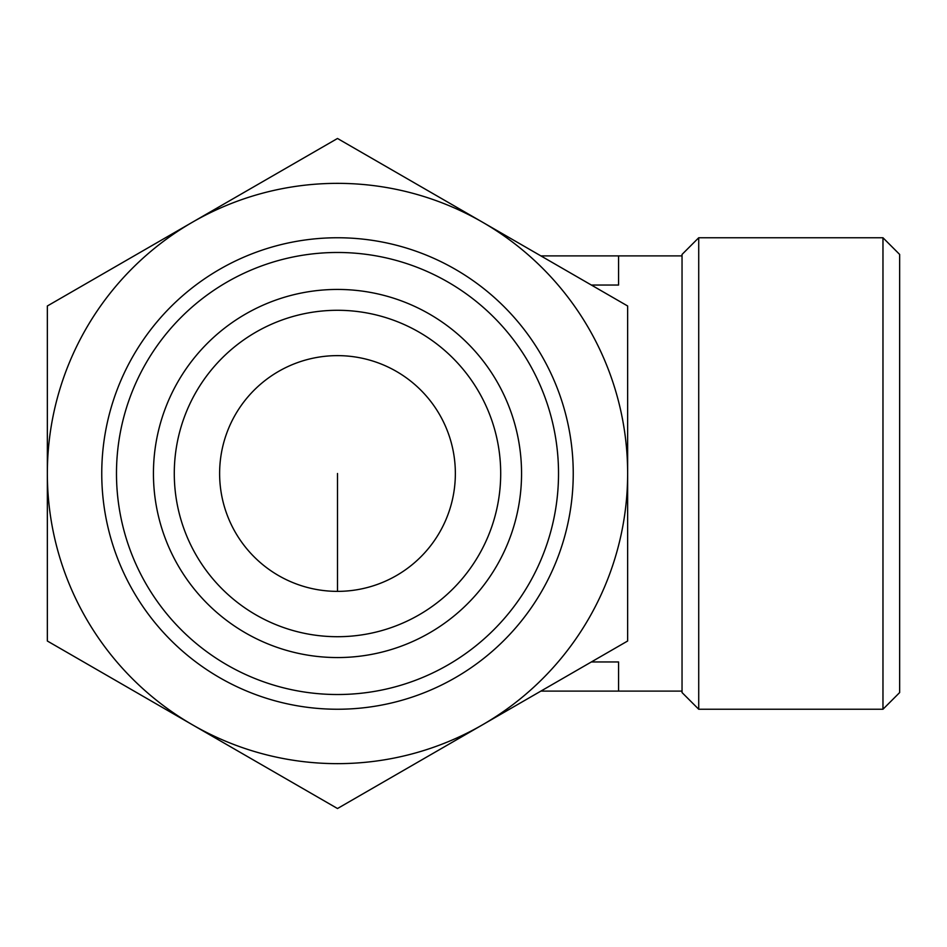 <?xml version="1.0" encoding="UTF-8"?>
<svg xmlns="http://www.w3.org/2000/svg" width="947" height="947" viewBox="0 0 947 947"><rect width="100%" height="100%" fill="white"/><g stroke="black" fill="none" stroke-linecap="round" stroke-linejoin="round"><path stroke-width="1.42" d="M627.636 473.5L627.636 305.988L482.568 222.225A290.149 290.149 0 0 1 482.568 724.775L627.636 641.012L627.636 473.5M192.419 222.225A290.149 290.149 0 0 1 482.568 222.225L337.499 138.475L192.419 222.225L47.35 305.988L47.35 473.5A290.149 290.149 0 0 1 192.419 222.225M192.419 724.775A290.149 290.149 0 0 1 47.35 473.5L47.35 641.012L192.419 724.775L337.499 808.525L482.568 724.775A290.149 290.149 0 0 1 192.419 724.775M219.621 473.5A117.866 117.866 0 0 1 396.426 371.425A117.866 117.866 0 0 1 396.426 575.575A117.866 117.866 0 0 1 219.621 473.5M591.366 285.047L618.569 285.047L618.569 255.891L682.041 255.891M591.366 661.953L618.569 661.953L618.569 691.109L682.041 691.109M174.284 473.5A163.204 163.204 0 0 1 419.095 332.16A163.204 163.204 0 0 1 419.095 614.84A163.204 163.204 0 0 1 174.284 473.5M153.438 473.5A184.061 184.061 0 0 1 429.524 314.096A184.061 184.061 0 0 1 429.524 632.904A184.061 184.061 0 0 1 153.438 473.5M116.481 473.5A221.018 221.018 0 0 1 448.002 282.088A221.018 221.018 0 0 1 448.002 664.912A221.018 221.018 0 0 1 116.481 473.5M101.755 473.5A235.744 235.744 0 0 1 455.365 269.339A235.744 235.744 0 0 1 455.365 677.661A235.744 235.744 0 0 1 101.755 473.5M698.72 237.756L682.041 254.435L682.041 692.565L698.72 709.244L882.971 709.244L882.971 237.756L698.72 237.756L698.72 709.244M882.971 237.756L899.65 254.435L899.65 692.565L882.971 709.244M540.879 255.891L618.569 255.891M540.879 691.109L618.569 691.109M337.499 473.5L337.499 591.366"/></g></svg>
